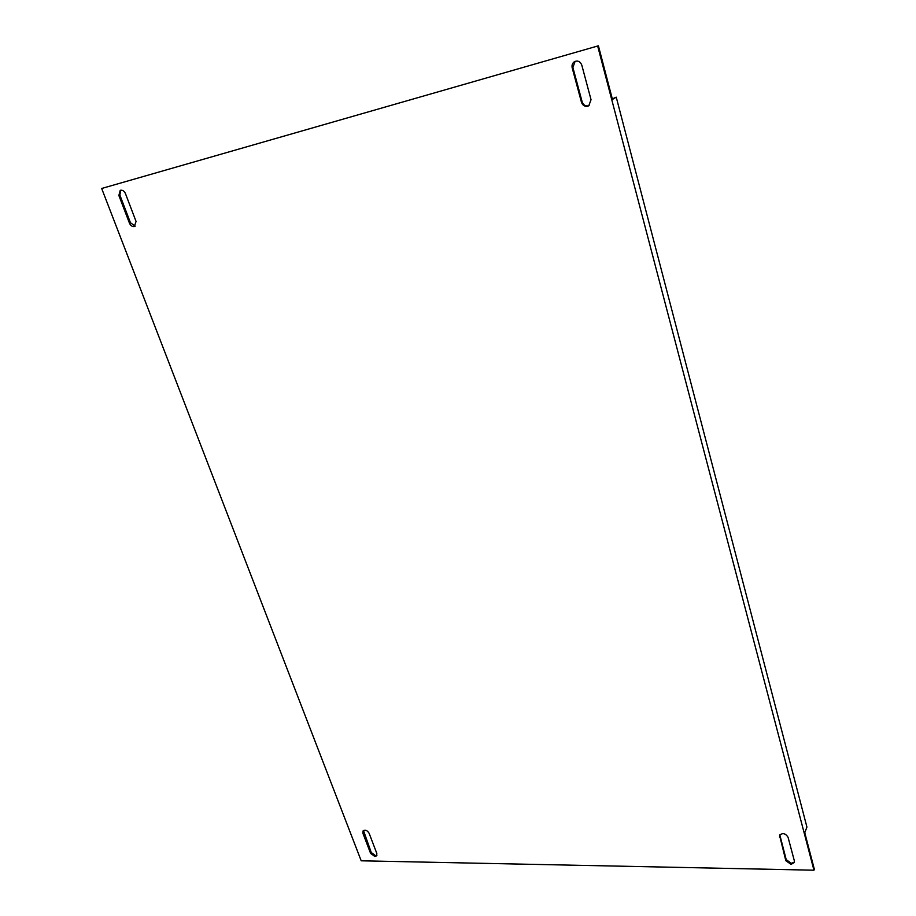 <?xml version="1.0" encoding="UTF-8"?>
<svg xmlns="http://www.w3.org/2000/svg" width="916" height="916" viewBox="0 0 916 916"><rect width="100%" height="100%" fill="white"/><g stroke="black" fill="none" stroke-linecap="round" stroke-linejoin="round"><path stroke-width="1.37" d="M136.049 221.42L134.366 226.538C132.282 226.813 130.644 225.691 129.465 223.183L118.862 195.474L120.236 190.345C122.412 189.807 124.152 190.906 125.458 193.619L136.049 221.42M374.884 856.506L376.671 855.762L376.831 853.483L369.137 833.308C367.282 830.343 365.266 829.541 363.08 830.892L362.896 833.239L370.602 853.368L374.884 856.506M363.48 830.526L371.255 852.521L375.537 855.647L376.934 855.269M794.355 860.845L794.287 862.563L791.046 864.372L785.825 860.697L779.562 835.346C782.539 832.587 785.367 833.217 788.046 837.235L794.355 860.845M794.435 862.036L791.435 863.353L786.214 859.689L779.814 834.877M587.648 106.256L588.793 105.775L591.038 99.718L581.809 65.173C580.389 61.601 578.03 60.376 574.733 61.498C572.466 62.895 571.618 65.025 572.191 67.876L581.465 102.271C582.599 105.374 584.671 106.703 587.648 106.256M575.099 61.338L572.901 67.509L582.152 101.871C583.297 104.974 585.358 106.302 588.347 105.844L589.125 105.558M135.236 226.126L130.45 222.737L119.859 195.051L120.752 190.196M598.4 45.8L101.676 188.478L361.202 860.8L813.946 870.2L814.324 869.181L804.763 832.724L806.927 827.079L616.239 97.165L612.461 99.443L598.4 45.8L101.676 188.478M597.701 46.155L813.946 870.2M612.323 98.905L616.239 97.165M119.859 195.051L118.862 195.474M130.45 222.737L129.465 223.183M582.152 101.871L581.465 102.271M572.901 67.509L572.191 67.876M786.214 859.689L785.825 860.697M779.882 836.171L779.482 837.155M363.56 832.404L362.896 833.239M371.255 852.521L370.602 853.368"/></g></svg>
